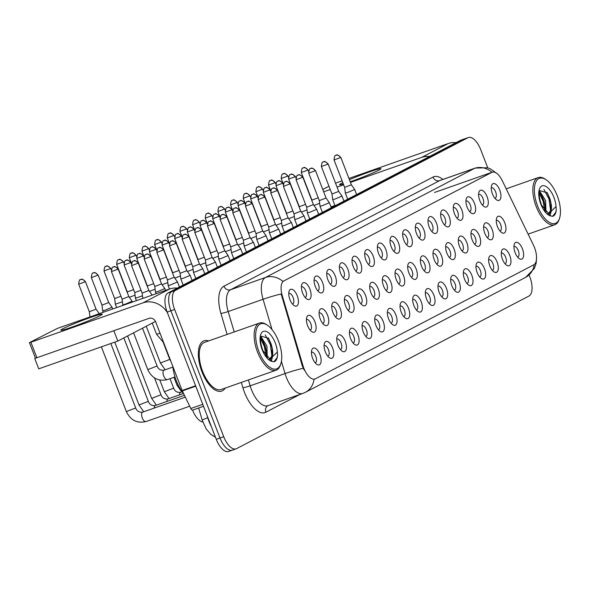 <?xml version="1.0" encoding="UTF-8"?>
<svg xmlns="http://www.w3.org/2000/svg" width="589" height="589" viewBox="0 0 589 589"><rect width="100%" height="100%" fill="white"/><g stroke="black" fill="none" stroke-linecap="round" stroke-linejoin="round"><path stroke-width="0.88" d="M479.792 200.525A8.887 4.086 -109.3 0 1 478.931 192.154A8.887 4.086 -109.3 0 1 487.103 196.711A8.887 4.086 -109.3 0 1 487.972 205.082A8.887 4.086 -109.3 0 1 483.967 206.489A8.887 4.086 -109.3 0 1 479.792 200.525M482.258 204.898A5.551 2.555 70.7 0 0 482.494 204.839A5.551 2.555 70.7 0 0 482.943 198.405A5.551 2.555 70.7 0 0 478.813 194.355A5.551 2.555 70.7 0 0 478.592 194.466M467.136 207.129A8.887 4.086 -109.3 0 1 466.274 198.758A8.887 4.086 -109.3 0 1 474.447 203.315A8.887 4.086 -109.3 0 1 475.316 211.687A8.887 4.086 -109.3 0 1 471.31 213.1A8.887 4.086 -109.3 0 1 467.136 207.129M469.602 211.503A5.551 2.555 70.7 0 0 469.838 211.444A5.551 2.555 70.7 0 0 470.287 205.016A5.551 2.555 70.7 0 0 466.164 200.967A5.551 2.555 70.7 0 0 465.936 201.07M454.48 213.741A8.887 4.086 -109.3 0 1 453.618 205.362A8.887 4.086 -109.3 0 1 461.791 209.92A8.887 4.086 -109.3 0 1 462.659 218.291A8.887 4.086 -109.3 0 1 458.654 219.704A8.887 4.086 -109.3 0 1 454.48 213.741M456.946 218.107A5.551 2.555 70.7 0 0 457.182 218.048A5.551 2.555 70.7 0 0 457.631 211.62A5.551 2.555 70.7 0 0 453.508 207.571A5.551 2.555 70.7 0 0 453.287 207.674M441.824 220.345A8.887 4.086 -109.3 0 1 440.962 211.966A8.887 4.086 -109.3 0 1 449.135 216.531A8.887 4.086 -109.3 0 1 450.003 224.895A8.887 4.086 -109.3 0 1 445.998 226.309A8.887 4.086 -109.3 0 1 441.824 220.345M444.29 224.711A5.551 2.555 70.7 0 0 444.526 224.659A5.551 2.555 70.7 0 0 444.975 218.224A5.551 2.555 70.7 0 0 440.852 214.175A5.551 2.555 70.7 0 0 440.631 214.278M429.167 226.949A8.887 4.086 -109.3 0 1 428.306 218.571A8.887 4.086 -109.3 0 1 436.478 223.135A8.887 4.086 -109.3 0 1 437.347 231.506A8.887 4.086 -109.3 0 1 433.342 232.913A8.887 4.086 -109.3 0 1 429.167 226.949M431.634 231.322A5.551 2.555 70.7 0 0 431.877 231.263A5.551 2.555 70.7 0 0 432.319 224.829A5.551 2.555 70.7 0 0 428.196 220.779A5.551 2.555 70.7 0 0 427.975 220.882M416.511 233.553A8.887 4.086 -109.3 0 1 415.65 225.182A8.887 4.086 -109.3 0 1 423.822 229.739A8.887 4.086 -109.3 0 1 424.691 238.111A8.887 4.086 -109.3 0 1 420.686 239.517A8.887 4.086 -109.3 0 1 416.511 233.553M418.978 237.927A5.551 2.555 70.7 0 0 419.221 237.868A5.551 2.555 70.7 0 0 419.662 231.433A5.551 2.555 70.7 0 0 415.539 227.383A5.551 2.555 70.7 0 0 415.319 227.494M403.855 240.157A8.887 4.086 -109.3 0 1 402.994 231.786A8.887 4.086 -109.3 0 1 411.166 236.344A8.887 4.086 -109.3 0 1 412.035 244.715A8.887 4.086 -109.3 0 1 408.03 246.128A8.887 4.086 -109.3 0 1 403.855 240.157M406.322 244.531A5.551 2.555 70.7 0 0 406.565 244.472A5.551 2.555 70.7 0 0 407.006 238.037A5.551 2.555 70.7 0 0 402.883 233.995A5.551 2.555 70.7 0 0 402.662 234.098M391.199 246.769A8.887 4.086 -109.3 0 1 390.338 238.39A8.887 4.086 -109.3 0 1 398.51 242.948A8.887 4.086 -109.3 0 1 399.379 251.319A8.887 4.086 -109.3 0 1 395.374 252.733A8.887 4.086 -109.3 0 1 391.199 246.769M393.666 251.135A5.551 2.555 70.7 0 0 393.908 251.076A5.551 2.555 70.7 0 0 394.35 244.649A5.551 2.555 70.7 0 0 390.227 240.599A5.551 2.555 70.7 0 0 390.006 240.702M378.543 253.373A8.887 4.086 -109.3 0 1 377.682 244.995A8.887 4.086 -109.3 0 1 385.854 249.559A8.887 4.086 -109.3 0 1 386.723 257.923A8.887 4.086 -109.3 0 1 382.717 259.337A8.887 4.086 -109.3 0 1 378.543 253.373M381.009 257.739A5.551 2.555 70.7 0 0 381.252 257.688A5.551 2.555 70.7 0 0 381.694 251.253A5.551 2.555 70.7 0 0 377.571 247.203A5.551 2.555 70.7 0 0 377.35 247.306M365.887 259.977A8.887 4.086 -109.3 0 1 365.025 251.599A8.887 4.086 -109.3 0 1 373.198 256.163A8.887 4.086 -109.3 0 1 374.067 264.535A8.887 4.086 -109.3 0 1 370.061 265.941A8.887 4.086 -109.3 0 1 365.887 259.977M368.353 264.351A5.551 2.555 70.7 0 0 368.596 264.292A5.551 2.555 70.7 0 0 369.038 257.857A5.551 2.555 70.7 0 0 364.915 253.807A5.551 2.555 70.7 0 0 364.694 253.911M353.238 266.581A8.887 4.086 -109.3 0 1 352.369 258.21A8.887 4.086 -109.3 0 1 360.542 262.768A8.887 4.086 -109.3 0 1 361.41 271.139A8.887 4.086 -109.3 0 1 357.405 272.545A8.887 4.086 -109.3 0 1 353.238 266.581M355.697 270.955A5.551 2.555 70.7 0 0 355.94 270.896A5.551 2.555 70.7 0 0 356.382 264.461A5.551 2.555 70.7 0 0 352.259 260.412A5.551 2.555 70.7 0 0 352.038 260.522M340.582 273.186A8.887 4.086 -109.3 0 1 339.713 264.814A8.887 4.086 -109.3 0 1 347.885 269.372A8.887 4.086 -109.3 0 1 348.754 277.743A8.887 4.086 -109.3 0 1 344.749 279.157A8.887 4.086 -109.3 0 1 340.582 273.186M343.048 277.559A5.551 2.555 70.7 0 0 343.284 277.5A5.551 2.555 70.7 0 0 343.726 271.065A5.551 2.555 70.7 0 0 339.603 267.023A5.551 2.555 70.7 0 0 339.382 267.126M327.926 279.797A8.887 4.086 -109.3 0 1 327.057 271.419A8.887 4.086 -109.3 0 1 335.237 275.976A8.887 4.086 -109.3 0 1 336.098 284.347A8.887 4.086 -109.3 0 1 332.093 285.761A8.887 4.086 -109.3 0 1 327.926 279.797M330.392 284.163A5.551 2.555 70.7 0 0 330.628 284.104A5.551 2.555 70.7 0 0 331.07 277.677A5.551 2.555 70.7 0 0 326.947 273.627A5.551 2.555 70.7 0 0 326.726 273.73M315.27 286.401A8.887 4.086 -109.3 0 1 314.401 278.023A8.887 4.086 -109.3 0 1 322.581 282.587A8.887 4.086 -109.3 0 1 323.442 290.951A8.887 4.086 -109.3 0 1 319.437 292.365A8.887 4.086 -109.3 0 1 315.27 286.401M317.736 290.767A5.551 2.555 70.7 0 0 317.972 290.716A5.551 2.555 70.7 0 0 318.413 284.281A5.551 2.555 70.7 0 0 314.29 280.231A5.551 2.555 70.7 0 0 314.07 280.335M302.613 293.005A8.887 4.086 -109.3 0 1 301.745 284.627A8.887 4.086 -109.3 0 1 309.924 289.192A8.887 4.086 -109.3 0 1 310.786 297.563A8.887 4.086 -109.3 0 1 306.781 298.969A8.887 4.086 -109.3 0 1 302.613 293.005M305.08 297.379A5.551 2.555 70.7 0 0 305.316 297.32A5.551 2.555 70.7 0 0 305.757 290.885A5.551 2.555 70.7 0 0 301.634 286.836A5.551 2.555 70.7 0 0 301.413 286.939M289.957 299.61A8.887 4.086 -109.3 0 1 289.096 291.238A8.887 4.086 -109.3 0 1 297.268 295.796A8.887 4.086 -109.3 0 1 298.13 304.167A8.887 4.086 -109.3 0 1 294.132 305.573A8.887 4.086 -109.3 0 1 289.957 299.61M292.424 303.983A5.551 2.555 70.7 0 0 292.659 303.924A5.551 2.555 70.7 0 0 293.101 297.489A5.551 2.555 70.7 0 0 288.978 293.44A5.551 2.555 70.7 0 0 288.757 293.55M492.448 193.921A8.887 4.086 -109.3 0 1 491.587 185.542A8.887 4.086 -109.3 0 1 499.759 190.107A8.887 4.086 -109.3 0 1 500.628 198.478A8.887 4.086 -109.3 0 1 496.623 199.885A8.887 4.086 -109.3 0 1 492.448 193.921M494.915 198.294A5.551 2.555 70.7 0 0 495.15 198.235A5.551 2.555 70.7 0 0 495.599 191.8A5.551 2.555 70.7 0 0 491.469 187.751A5.551 2.555 70.7 0 0 491.248 187.854M484.806 233.215A8.887 4.086 -109.3 0 1 483.937 224.836A8.887 4.086 -109.3 0 1 492.109 229.393A8.887 4.086 -109.3 0 1 492.978 237.765A8.887 4.086 -109.3 0 1 488.973 239.178A8.887 4.086 -109.3 0 1 484.806 233.215M487.272 237.581A5.551 2.555 70.7 0 0 487.508 237.522A5.551 2.555 70.7 0 0 487.95 231.094A5.551 2.555 70.7 0 0 483.827 227.045A5.551 2.555 70.7 0 0 483.606 227.148M472.15 239.819A8.887 4.086 -109.3 0 1 471.281 231.44A8.887 4.086 -109.3 0 1 479.461 236.005A8.887 4.086 -109.3 0 1 480.322 244.369A8.887 4.086 -109.3 0 1 476.317 245.782A8.887 4.086 -109.3 0 1 472.15 239.819M474.616 244.185A5.551 2.555 70.7 0 0 474.852 244.133A5.551 2.555 70.7 0 0 475.294 237.698A5.551 2.555 70.7 0 0 471.171 233.649A5.551 2.555 70.7 0 0 470.95 233.752M459.494 246.423A8.887 4.086 -109.3 0 1 458.625 238.044A8.887 4.086 -109.3 0 1 466.805 242.609A8.887 4.086 -109.3 0 1 467.666 250.98A8.887 4.086 -109.3 0 1 463.661 252.386A8.887 4.086 -109.3 0 1 459.494 246.423M461.96 250.796A5.551 2.555 70.7 0 0 462.196 250.737A5.551 2.555 70.7 0 0 462.637 244.302A5.551 2.555 70.7 0 0 458.514 240.253A5.551 2.555 70.7 0 0 458.294 240.356M446.837 253.027A8.887 4.086 -109.3 0 1 445.969 244.656A8.887 4.086 -109.3 0 1 454.148 249.213A8.887 4.086 -109.3 0 1 455.01 257.584A8.887 4.086 -109.3 0 1 451.005 258.991A8.887 4.086 -109.3 0 1 446.837 253.027M449.304 257.4A5.551 2.555 70.7 0 0 449.54 257.341A5.551 2.555 70.7 0 0 449.981 250.907A5.551 2.555 70.7 0 0 445.858 246.857A5.551 2.555 70.7 0 0 445.637 246.968M434.181 259.631A8.887 4.086 -109.3 0 1 433.32 251.26A8.887 4.086 -109.3 0 1 441.492 255.817A8.887 4.086 -109.3 0 1 442.354 264.189A8.887 4.086 -109.3 0 1 438.356 265.602A8.887 4.086 -109.3 0 1 434.181 259.631M436.648 264.005A5.551 2.555 70.7 0 0 436.883 263.946A5.551 2.555 70.7 0 0 437.325 257.511A5.551 2.555 70.7 0 0 433.202 253.469A5.551 2.555 70.7 0 0 432.981 253.572M421.525 266.243A8.887 4.086 -109.3 0 1 420.664 257.864A8.887 4.086 -109.3 0 1 428.836 262.422A8.887 4.086 -109.3 0 1 429.698 270.793A8.887 4.086 -109.3 0 1 425.7 272.206A8.887 4.086 -109.3 0 1 421.525 266.243M423.992 270.609A5.551 2.555 70.7 0 0 424.227 270.55A5.551 2.555 70.7 0 0 424.669 264.122A5.551 2.555 70.7 0 0 420.546 260.073A5.551 2.555 70.7 0 0 420.325 260.176M408.869 272.847A8.887 4.086 -109.3 0 1 408.008 264.468A8.887 4.086 -109.3 0 1 416.18 269.033A8.887 4.086 -109.3 0 1 417.041 277.397A8.887 4.086 -109.3 0 1 413.044 278.811A8.887 4.086 -109.3 0 1 408.869 272.847M411.336 277.213A5.551 2.555 70.7 0 0 411.571 277.161A5.551 2.555 70.7 0 0 412.013 270.726A5.551 2.555 70.7 0 0 407.89 266.677A5.551 2.555 70.7 0 0 407.669 266.78M396.213 279.451A8.887 4.086 -109.3 0 1 395.352 271.073A8.887 4.086 -109.3 0 1 403.524 275.637A8.887 4.086 -109.3 0 1 404.385 284.008A8.887 4.086 -109.3 0 1 400.387 285.415A8.887 4.086 -109.3 0 1 396.213 279.451M398.679 283.824A5.551 2.555 70.7 0 0 398.915 283.765A5.551 2.555 70.7 0 0 399.357 277.331A5.551 2.555 70.7 0 0 395.234 273.281A5.551 2.555 70.7 0 0 395.013 273.384M383.557 286.055A8.887 4.086 -109.3 0 1 382.695 277.684A8.887 4.086 -109.3 0 1 390.868 282.241A8.887 4.086 -109.3 0 1 391.729 290.613A8.887 4.086 -109.3 0 1 387.731 292.019A8.887 4.086 -109.3 0 1 383.557 286.055M386.023 290.429A5.551 2.555 70.7 0 0 386.259 290.37A5.551 2.555 70.7 0 0 386.701 283.935A5.551 2.555 70.7 0 0 382.578 279.885A5.551 2.555 70.7 0 0 382.357 279.996M370.901 292.659A8.887 4.086 -109.3 0 1 370.039 284.288A8.887 4.086 -109.3 0 1 378.212 288.846A8.887 4.086 -109.3 0 1 379.073 297.217A8.887 4.086 -109.3 0 1 375.075 298.63A8.887 4.086 -109.3 0 1 370.901 292.659M373.367 297.033A5.551 2.555 70.7 0 0 373.603 296.974A5.551 2.555 70.7 0 0 374.052 290.539A5.551 2.555 70.7 0 0 369.921 286.497A5.551 2.555 70.7 0 0 369.701 286.6M358.245 299.271A8.887 4.086 -109.3 0 1 357.383 290.892A8.887 4.086 -109.3 0 1 365.555 295.45A8.887 4.086 -109.3 0 1 366.417 303.821A8.887 4.086 -109.3 0 1 362.419 305.235A8.887 4.086 -109.3 0 1 358.245 299.271M360.711 303.637A5.551 2.555 70.7 0 0 360.947 303.578A5.551 2.555 70.7 0 0 361.396 297.151A5.551 2.555 70.7 0 0 357.265 293.101A5.551 2.555 70.7 0 0 357.044 293.204M345.588 305.875A8.887 4.086 -109.3 0 1 344.727 297.497A8.887 4.086 -109.3 0 1 352.899 302.061A8.887 4.086 -109.3 0 1 353.761 310.425A8.887 4.086 -109.3 0 1 349.763 311.839A8.887 4.086 -109.3 0 1 345.588 305.875M348.055 310.241A5.551 2.555 70.7 0 0 348.29 310.189A5.551 2.555 70.7 0 0 348.74 303.755A5.551 2.555 70.7 0 0 344.609 299.705A5.551 2.555 70.7 0 0 344.388 299.808M332.932 312.479A8.887 4.086 -109.3 0 1 332.071 304.101A8.887 4.086 -109.3 0 1 340.243 308.665A8.887 4.086 -109.3 0 1 341.105 317.037A8.887 4.086 -109.3 0 1 337.107 318.443A8.887 4.086 -109.3 0 1 332.932 312.479M335.399 316.853A5.551 2.555 70.7 0 0 335.634 316.794A5.551 2.555 70.7 0 0 336.083 310.359A5.551 2.555 70.7 0 0 331.953 306.309A5.551 2.555 70.7 0 0 331.732 306.413M320.276 319.083A8.887 4.086 -109.3 0 1 319.415 310.712A8.887 4.086 -109.3 0 1 327.587 315.27A8.887 4.086 -109.3 0 1 328.456 323.641A8.887 4.086 -109.3 0 1 324.451 325.047A8.887 4.086 -109.3 0 1 320.276 319.083M322.743 323.457A5.551 2.555 70.7 0 0 322.978 323.398A5.551 2.555 70.7 0 0 323.427 316.963A5.551 2.555 70.7 0 0 319.297 312.914A5.551 2.555 70.7 0 0 319.076 313.024M307.62 325.688A8.887 4.086 -109.3 0 1 306.759 317.316A8.887 4.086 -109.3 0 1 314.931 321.874A8.887 4.086 -109.3 0 1 315.8 330.245A8.887 4.086 -109.3 0 1 311.795 331.659A8.887 4.086 -109.3 0 1 307.62 325.688M310.086 330.061A5.551 2.555 70.7 0 0 310.322 330.002A5.551 2.555 70.7 0 0 310.771 323.567A5.551 2.555 70.7 0 0 306.641 319.525A5.551 2.555 70.7 0 0 306.42 319.628M497.462 226.603A8.887 4.086 -109.3 0 1 496.593 218.232A8.887 4.086 -109.3 0 1 504.766 222.789A8.887 4.086 -109.3 0 1 505.634 231.16A8.887 4.086 -109.3 0 1 501.629 232.574A8.887 4.086 -109.3 0 1 497.462 226.603M499.921 230.976A5.551 2.555 70.7 0 0 500.164 230.917A5.551 2.555 70.7 0 0 500.606 224.49A5.551 2.555 70.7 0 0 496.483 220.441A5.551 2.555 70.7 0 0 496.262 220.544M502.469 259.293A8.887 4.086 -109.3 0 1 501.607 250.914A8.887 4.086 -109.3 0 1 509.779 255.479A8.887 4.086 -109.3 0 1 510.641 263.843A8.887 4.086 -109.3 0 1 506.643 265.256A8.887 4.086 -109.3 0 1 502.469 259.293M504.935 263.658A5.551 2.555 70.7 0 0 505.171 263.607A5.551 2.555 70.7 0 0 505.62 257.172A5.551 2.555 70.7 0 0 501.489 253.123A5.551 2.555 70.7 0 0 501.268 253.226M489.812 265.897A8.887 4.086 -109.3 0 1 488.951 257.518A8.887 4.086 -109.3 0 1 497.123 262.083A8.887 4.086 -109.3 0 1 497.985 270.454A8.887 4.086 -109.3 0 1 493.987 271.86A8.887 4.086 -109.3 0 1 489.812 265.897M492.279 270.27A5.551 2.555 70.7 0 0 492.514 270.211A5.551 2.555 70.7 0 0 492.964 263.776A5.551 2.555 70.7 0 0 488.833 259.727A5.551 2.555 70.7 0 0 488.612 259.83M477.156 272.501A8.887 4.086 -109.3 0 1 476.295 264.13A8.887 4.086 -109.3 0 1 484.467 268.687A8.887 4.086 -109.3 0 1 485.329 277.058A8.887 4.086 -109.3 0 1 481.331 278.464A8.887 4.086 -109.3 0 1 477.156 272.501M479.623 276.874A5.551 2.555 70.7 0 0 479.858 276.815A5.551 2.555 70.7 0 0 480.307 270.38A5.551 2.555 70.7 0 0 476.177 266.331A5.551 2.555 70.7 0 0 475.956 266.442M464.5 279.105A8.887 4.086 -109.3 0 1 463.639 270.734A8.887 4.086 -109.3 0 1 471.811 275.291A8.887 4.086 -109.3 0 1 472.68 283.662A8.887 4.086 -109.3 0 1 468.675 285.076A8.887 4.086 -109.3 0 1 464.5 279.105M466.967 283.478A5.551 2.555 70.7 0 0 467.202 283.419A5.551 2.555 70.7 0 0 467.651 276.985A5.551 2.555 70.7 0 0 463.521 272.943A5.551 2.555 70.7 0 0 463.3 273.046M451.844 285.717A8.887 4.086 -109.3 0 1 450.983 277.338A8.887 4.086 -109.3 0 1 459.155 281.895A8.887 4.086 -109.3 0 1 460.024 290.267A8.887 4.086 -109.3 0 1 456.019 291.68A8.887 4.086 -109.3 0 1 451.844 285.717M454.31 290.082A5.551 2.555 70.7 0 0 454.546 290.024A5.551 2.555 70.7 0 0 454.995 283.596A5.551 2.555 70.7 0 0 450.865 279.547A5.551 2.555 70.7 0 0 450.644 279.65M439.188 292.321A8.887 4.086 -109.3 0 1 438.326 283.942A8.887 4.086 -109.3 0 1 446.499 288.507A8.887 4.086 -109.3 0 1 447.368 296.871A8.887 4.086 -109.3 0 1 443.362 298.284A8.887 4.086 -109.3 0 1 439.188 292.321M441.654 296.687A5.551 2.555 70.7 0 0 441.89 296.635A5.551 2.555 70.7 0 0 442.339 290.2A5.551 2.555 70.7 0 0 438.216 286.151A5.551 2.555 70.7 0 0 437.988 286.254M426.532 298.925A8.887 4.086 -109.3 0 1 425.67 290.546A8.887 4.086 -109.3 0 1 433.843 295.111A8.887 4.086 -109.3 0 1 434.711 303.482A8.887 4.086 -109.3 0 1 430.706 304.888A8.887 4.086 -109.3 0 1 426.532 298.925M428.998 303.298A5.551 2.555 70.7 0 0 429.234 303.239A5.551 2.555 70.7 0 0 429.683 296.804A5.551 2.555 70.7 0 0 425.56 292.755A5.551 2.555 70.7 0 0 425.339 292.858M413.876 305.529A8.887 4.086 -109.3 0 1 413.014 297.158A8.887 4.086 -109.3 0 1 421.187 301.715A8.887 4.086 -109.3 0 1 422.055 310.086A8.887 4.086 -109.3 0 1 418.05 311.493A8.887 4.086 -109.3 0 1 413.876 305.529M416.342 309.902A5.551 2.555 70.7 0 0 416.578 309.843A5.551 2.555 70.7 0 0 417.027 303.409A5.551 2.555 70.7 0 0 412.904 299.359A5.551 2.555 70.7 0 0 412.683 299.47M401.219 312.133A8.887 4.086 -109.3 0 1 400.358 303.762A8.887 4.086 -109.3 0 1 408.53 308.319A8.887 4.086 -109.3 0 1 409.399 316.691A8.887 4.086 -109.3 0 1 405.394 318.104A8.887 4.086 -109.3 0 1 401.219 312.133M403.686 316.507A5.551 2.555 70.7 0 0 403.929 316.448A5.551 2.555 70.7 0 0 404.371 310.013A5.551 2.555 70.7 0 0 400.248 305.971A5.551 2.555 70.7 0 0 400.027 306.074M388.563 318.745A8.887 4.086 -109.3 0 1 387.702 310.366A8.887 4.086 -109.3 0 1 395.874 314.924A8.887 4.086 -109.3 0 1 396.743 323.295A8.887 4.086 -109.3 0 1 392.738 324.708A8.887 4.086 -109.3 0 1 388.563 318.745M391.03 323.111A5.551 2.555 70.7 0 0 391.273 323.052A5.551 2.555 70.7 0 0 391.714 316.624A5.551 2.555 70.7 0 0 387.591 312.575A5.551 2.555 70.7 0 0 387.371 312.678M375.907 325.349A8.887 4.086 -109.3 0 1 375.046 316.97A8.887 4.086 -109.3 0 1 383.218 321.535A8.887 4.086 -109.3 0 1 384.087 329.899A8.887 4.086 -109.3 0 1 380.082 331.312A8.887 4.086 -109.3 0 1 375.907 325.349M378.374 329.715A5.551 2.555 70.7 0 0 378.617 329.663A5.551 2.555 70.7 0 0 379.058 323.228A5.551 2.555 70.7 0 0 374.935 319.179A5.551 2.555 70.7 0 0 374.714 319.282M363.251 331.953A8.887 4.086 -109.3 0 1 362.39 323.575A8.887 4.086 -109.3 0 1 370.562 328.139A8.887 4.086 -109.3 0 1 371.431 336.51A8.887 4.086 -109.3 0 1 367.426 337.917A8.887 4.086 -109.3 0 1 363.251 331.953M365.717 336.326A5.551 2.555 70.7 0 0 365.96 336.267A5.551 2.555 70.7 0 0 366.402 329.833A5.551 2.555 70.7 0 0 362.279 325.783A5.551 2.555 70.7 0 0 362.058 325.886M350.595 338.557A8.887 4.086 -109.3 0 1 349.733 330.186A8.887 4.086 -109.3 0 1 357.906 334.743A8.887 4.086 -109.3 0 1 358.775 343.115A8.887 4.086 -109.3 0 1 354.769 344.521A8.887 4.086 -109.3 0 1 350.595 338.557M353.061 342.931A5.551 2.555 70.7 0 0 353.304 342.872A5.551 2.555 70.7 0 0 353.746 336.437A5.551 2.555 70.7 0 0 349.623 332.387A5.551 2.555 70.7 0 0 349.402 332.498M337.939 345.161A8.887 4.086 -109.3 0 1 337.077 336.79A8.887 4.086 -109.3 0 1 345.25 341.348A8.887 4.086 -109.3 0 1 346.118 349.719A8.887 4.086 -109.3 0 1 342.113 351.132A8.887 4.086 -109.3 0 1 337.939 345.161M340.405 349.535A5.551 2.555 70.7 0 0 340.648 349.476A5.551 2.555 70.7 0 0 341.09 343.041A5.551 2.555 70.7 0 0 336.967 338.999A5.551 2.555 70.7 0 0 336.746 339.102M325.29 351.773A8.887 4.086 -109.3 0 1 324.421 343.394A8.887 4.086 -109.3 0 1 332.594 347.952A8.887 4.086 -109.3 0 1 333.462 356.323A8.887 4.086 -109.3 0 1 329.457 357.737A8.887 4.086 -109.3 0 1 325.29 351.773M327.749 356.139A5.551 2.555 70.7 0 0 327.992 356.08A5.551 2.555 70.7 0 0 328.434 349.652A5.551 2.555 70.7 0 0 324.311 345.603A5.551 2.555 70.7 0 0 324.09 345.706M312.634 358.377A8.887 4.086 -109.3 0 1 311.765 349.999A8.887 4.086 -109.3 0 1 319.937 354.563A8.887 4.086 -109.3 0 1 320.806 362.927A8.887 4.086 -109.3 0 1 316.801 364.341A8.887 4.086 -109.3 0 1 312.634 358.377M315.1 362.743A5.551 2.555 70.7 0 0 315.336 362.691A5.551 2.555 70.7 0 0 315.778 356.257A5.551 2.555 70.7 0 0 311.655 352.207A5.551 2.555 70.7 0 0 311.434 352.31M515.125 252.688A8.887 4.086 -109.3 0 1 514.263 244.31A8.887 4.086 -109.3 0 1 522.436 248.867A8.887 4.086 -109.3 0 1 523.297 257.238A8.887 4.086 -109.3 0 1 519.299 258.652A8.887 4.086 -109.3 0 1 515.125 252.688M517.591 257.054A5.551 2.555 70.7 0 0 517.827 256.995A5.551 2.555 70.7 0 0 518.276 250.568A5.551 2.555 70.7 0 0 514.145 246.519A5.551 2.555 70.7 0 0 513.925 246.622M533.501 245.274A14.997 6.899 -109.3 0 1 534.532 247.652A14.997 6.899 -109.3 0 1 533.752 264.836L315.365 378.823A14.997 6.899 -109.3 0 1 314.938 379.007A14.997 6.899 -109.3 0 1 302.96 365.607L282.249 295.619A14.997 6.899 -109.3 0 1 283.869 280.909L491.793 172.386A14.997 6.899 -109.3 0 1 492.213 172.209A14.997 6.899 -109.3 0 1 502.321 180.757L533.501 245.274M202.844 422.07A16.661 7.672 -109.3 0 1 192.566 410.113M208.616 340.928A26.66 12.266 70.7 0 0 204.037 340.773A26.66 12.266 70.7 0 0 201.909 371.652A26.66 12.266 70.7 0 0 221.707 391.081A26.66 12.266 70.7 0 0 225.182 388.092A26.66 12.266 70.7 0 1 221.707 391.081A26.66 12.266 70.7 0 1 201.909 371.652A26.66 12.266 70.7 0 1 204.037 340.773A26.66 12.266 70.7 0 1 208.616 340.928M487.736 167.828L480.727 149.68A16.661 7.672 70.7 0 0 468.358 137.531L464.633 138.842A16.661 7.672 70.7 0 0 464.169 139.041L171.76 291.665A16.661 7.672 70.7 0 0 170.891 310.764L219.999 438.017A16.661 7.672 70.7 0 0 232.368 450.158A16.661 7.672 70.7 0 0 232.839 449.959M304.299 370.245L302.29 365.843L281.152 293.977A19.437 1.863 163.5 0 0 263.062 299.286A22.22 10.227 -109.3 0 1 265.462 277.493A19.437 17.221 -117.6 0 1 282.882 281.432L491.984 172.29M314.901 378.985L314.011 379.279A19.437 17.221 62.4 0 1 305.426 392.289L525.646 277.345A19.437 17.221 -117.6 0 0 534.208 264.549M468.358 137.531A16.661 7.672 70.7 0 0 467.887 137.738L175.478 290.355A16.661 7.672 70.7 0 0 174.616 309.453L223.717 436.707A16.661 7.672 70.7 0 0 236.093 448.855A16.661 7.672 70.7 0 0 236.557 448.649L528.966 296.031A16.661 7.672 70.7 0 0 529.835 276.933L529.113 275.056M460.915 140.145A16.661 7.672 70.7 0 0 460.443 140.351L168.034 292.969A16.661 7.672 70.7 0 0 167.173 312.067L216.273 439.32A16.661 7.672 70.7 0 0 228.65 451.469L232.368 450.158A16.661 7.672 70.7 0 1 219.999 438.017L170.891 310.764A16.661 7.672 70.7 0 1 171.76 291.665L464.169 139.041A16.661 7.672 70.7 0 1 464.633 138.842L460.915 140.145M313.996 205.451L319.665 203.323M307.679 170.155L308.025 169.919C305.374 167.6 303.983 166.864 303.85 167.696L302.982 168.02A3.608 3.195 -117.6 0 1 303.357 167.858A3.608 3.195 62.4 0 1 307.679 170.155L301.288 172.518L311.927 200.091L318.229 197.771M347.952 192.345L354.666 189.474L351.375 184.799L344.639 187.405L345.338 193.074L347.952 192.345M301.34 212.055L307.009 209.927M295.023 176.759L295.369 176.523C292.718 174.211 291.327 173.468 291.194 174.3L290.325 174.624A3.608 3.195 -117.6 0 1 290.701 174.462A3.608 3.195 62.4 0 1 295.023 176.759L288.632 179.122L299.271 206.695L305.573 204.376M288.684 218.659L294.353 216.531M282.367 183.363L282.713 183.127C280.062 180.816 278.671 180.072 278.538 180.911L277.669 181.228A3.608 3.195 -117.6 0 1 278.045 181.066A3.608 3.195 62.4 0 1 282.367 183.363L275.976 185.726L286.615 213.299L292.924 210.98M276.027 225.27L281.697 223.135M269.71 189.975L270.056 189.732C267.406 187.42 266.014 186.684 265.882 187.516L265.021 187.832A3.608 3.195 -117.6 0 1 265.389 187.67A3.608 3.195 62.4 0 1 269.71 189.975L263.32 192.331L273.959 219.903L280.268 217.584M335.296 198.957L342.01 196.078L338.719 191.403L331.982 194.009L332.682 199.678L335.296 198.957M322.639 205.561L329.354 202.69L326.063 198.007L319.326 200.613L320.026 206.283L322.639 205.561M309.983 212.165L316.698 209.294L313.407 204.619L306.67 207.218L307.37 212.887L309.983 212.165M297.327 218.769L304.049 215.898L300.751 211.223L294.014 213.822L294.714 219.491L297.327 218.769M284.671 225.373L291.393 222.502L288.095 217.827L281.365 220.433L282.065 226.102L284.671 225.373M272.015 231.985L278.737 229.106L275.438 224.431L268.709 227.037L269.409 232.707L272.015 231.985M259.359 238.589L266.081 235.718L262.79 231.043L256.053 233.642L256.752 239.311L259.359 238.589M256.046 233.634L245.451 206.172L252.188 203.573C249.537 201.261 248.146 200.518 248.013 201.357L247.152 201.674A3.608 3.195 -117.6 0 1 247.52 201.512A3.608 3.195 62.4 0 1 251.842 203.809M246.703 245.193L253.425 242.322L250.134 237.647L243.397 240.246L244.096 245.922L246.703 245.193M234.047 251.797L240.768 248.926L237.477 244.251L230.741 246.85L231.44 252.526L234.047 251.797M221.39 258.402L228.112 255.53L224.821 250.855L218.085 253.461L218.784 259.131L221.39 258.402M208.734 265.013L215.456 262.134L212.165 257.459L205.428 260.066L206.128 265.735L208.734 265.013M205.428 260.058L194.826 232.596L201.563 229.997C198.913 227.685 197.521 226.942 197.389 227.774L196.527 228.098A3.608 3.195 -117.6 0 1 196.895 227.936A3.608 3.195 62.4 0 1 201.217 230.233M196.078 271.617L202.8 268.746L199.509 264.063L192.772 266.67L193.472 272.339L196.078 271.617M183.422 278.222L190.144 275.35L186.853 270.675L180.116 273.274L180.816 278.95L183.422 278.222M170.766 284.826L177.488 281.954L174.197 277.279L167.46 279.878L168.16 285.555L170.766 284.826M158.11 291.43L164.832 288.558L161.541 283.883L154.804 286.482L155.503 292.159L158.11 291.43M137.944 263.261L138.282 263.025C135.632 260.713 134.24 259.97 134.108 260.802L133.247 261.126A3.608 3.195 -117.6 0 1 133.622 260.964A3.608 3.195 62.4 0 1 137.944 263.261L131.546 265.624L142.148 293.094L148.884 290.487L152.146 295.118M343.335 184.018A22.22 1.311 158.9 0 1 339.691 184.784A22.22 1.311 158.9 0 1 341.649 183.238A22.22 1.311 158.9 0 1 342.805 182.656M349.402 179.682A22.22 1.311 158.9 0 1 371.092 171.347A22.22 1.311 158.9 0 1 380.928 168.874A22.22 1.311 158.9 0 1 378.867 170.169A22.22 1.311 158.9 0 1 350.212 181.787M456.07 142.634A22.22 19.68 -117.6 0 0 448.229 143.547L348.916 178.423M429.572 156.46A22.22 19.68 -117.6 0 0 421.731 157.381L350.455 182.406M342.099 180.816L335.524 183.127M322.772 189.481L328.986 186.242M343.637 184.799L337.063 187.111M330.245 189.503L323.67 191.815M330.974 206.872L334.927 205.48M62.942 328.706A22.22 1.311 158.9 0 1 87.047 318.708A22.22 1.311 158.9 0 1 102.221 314.335A22.22 1.311 158.9 0 1 100.167 315.63A22.22 1.311 158.9 0 1 78.138 324.863A22.22 1.311 158.9 0 1 60.984 330.252A22.22 1.311 158.9 0 1 62.942 328.706M177.37 288.102A22.22 19.68 -117.6 0 0 169.529 289.015L57.398 328.39L29.45 342.621L30.9 342.224L36.886 357.737L149.017 318.362A5.551 4.918 62.4 0 1 155.665 321.903L182.126 390.478L195.6 385.743M167.335 312.487A22.22 19.68 -117.6 0 0 143.031 302.849L30.9 342.224M36.886 357.737L35.436 358.141L29.45 342.621M203.522 406.277L192.765 410.054A2.776 1.281 -109.3 0 1 192.691 410.091A2.776 1.281 -109.3 0 1 190.814 408.501L182.318 390.919A2.776 1.281 -109.3 0 1 182.126 390.478M546.018 179.697L545.024 179.041A24.996 11.5 70.7 0 0 538.199 177.598A24.996 11.5 70.7 0 0 536.196 206.548A24.996 11.5 70.7 0 0 554.757 224.762A24.996 11.5 70.7 0 0 559.182 219.373L559.55 218.239A23.884 10.992 70.7 0 0 557.231 195.725A23.884 10.992 70.7 0 0 546.018 179.697A23.884 10.992 70.7 0 0 535.261 183.488A23.884 10.992 70.7 0 0 537.588 205.981A23.884 10.992 70.7 0 0 559.55 218.239M552.776 216.325C554.735 215.596 555.898 213.505 556.266 210.03L556.031 206.525L548.771 213.682A12.553 5.78 70.7 0 0 550.899 202.778L550.06 199.038L547.284 192.868L539.958 190.667C538.736 193.361 539.149 197.823 541.188 204.044L541.799 205.502L550.789 215.979L552.835 216.303M547.476 213.814A12.553 5.78 70.7 0 0 548.779 213.682L547.446 213.807M539.73 191.241L545.628 200.599L546.01 212.312M539.414 192.581L541.401 194.988L544.148 201.114L545.112 205.87L544.987 211.031M550.899 202.778L550.398 210.862L548.219 213.792M546.864 192.25L549.78 198.868L551.09 204.56M551.054 212.121L549.927 215.589M540.974 194.363L543.875 200.945L545.178 206.636M556.266 210.03L555.699 212.364L552.644 216.325M543.949 189.437L549.044 199.126L550.56 210.369M539.34 193.199L543.139 201.202L544.715 210.656M172.791 366.284A27.771 12.781 70.7 0 0 176.325 380.708A27.771 12.781 70.7 0 0 183.915 394.218M267.31 325.165L266.316 324.502A24.996 11.5 70.7 0 0 259.491 323.067L204.589 342.342A24.996 11.5 70.7 0 0 202.594 371.291A24.996 11.5 70.7 0 0 221.155 389.506L276.057 370.231A24.996 11.5 70.7 0 0 280.482 364.841L280.85 363.7A23.884 10.992 70.7 0 0 278.531 341.193A23.884 10.992 70.7 0 0 267.31 325.165A23.884 10.992 70.7 0 0 256.554 328.957A23.884 10.992 70.7 0 0 258.88 351.449A23.884 10.992 70.7 0 0 280.85 363.7M259.491 323.067A24.996 11.5 70.7 0 0 257.496 352.016A24.996 11.5 70.7 0 0 276.057 370.231M274.076 361.786C276.035 361.064 277.198 358.966 277.566 355.498L277.331 351.986L270.071 359.15A12.553 5.78 70.7 0 0 272.192 348.246L271.352 344.506L268.577 338.336L261.251 336.135C260.029 338.83 260.441 343.291 262.488 349.513L263.092 350.97L272.089 361.44L274.128 361.771M268.775 359.275A12.553 5.78 70.7 0 0 270.071 359.15L268.746 359.275M261.023 336.702L266.927 346.067L267.303 357.773M260.713 338.049L262.701 340.457L265.448 346.582L266.412 351.338L266.287 356.5M272.192 348.246L271.698 356.33L269.519 359.253M268.164 337.718L271.08 344.337L272.383 350.028M272.346 357.589L271.22 361.05M262.274 339.831L265.168 346.413L266.478 352.104M277.566 355.498L276.992 357.832L273.944 361.793M265.249 334.905L270.344 344.594L271.86 355.837M260.632 338.668L264.432 346.671L266.014 356.124M155.459 321.425L117.837 341.06L38.741 368.839L34.744 358.487L35.436 358.134M117.837 341.06L113.839 330.716L34.744 358.487M263.371 231.875L269.04 229.739M257.054 196.579L257.4 196.336C254.75 194.024 253.358 193.288 253.226 194.12L252.364 194.436A3.608 3.195 -117.6 0 1 252.733 194.274A3.608 3.195 62.4 0 1 257.054 196.579L250.664 198.942L261.302 226.507L267.612 224.195M250.715 238.479L256.384 236.351M248.772 234.12L248.646 233.111L254.956 230.8M238.059 245.083L243.728 242.955M231.742 209.787L232.088 209.551C229.438 207.24 228.046 206.496 227.914 207.328L227.052 207.652A3.608 3.195 -117.6 0 1 227.42 207.49A3.608 3.195 62.4 0 1 231.742 209.787L225.351 212.15L235.99 239.723L242.3 237.404M225.403 251.687L231.072 249.559M219.086 216.391L219.432 216.156C216.781 213.844 215.39 213.1 215.257 213.94L214.396 214.256A3.608 3.195 -117.6 0 1 214.764 214.094A3.608 3.195 62.4 0 1 219.086 216.391L212.695 218.755L223.334 246.327L229.644 244.008M212.747 258.299L218.416 256.163M206.43 223.003L206.776 222.76C204.125 220.448 202.734 219.712 202.601 220.544L201.74 220.86A3.608 3.195 -117.6 0 1 202.108 220.698A3.608 3.195 62.4 0 1 206.43 223.003L200.039 225.359L210.678 252.931L216.988 250.612M200.091 264.903L205.76 262.768M193.774 229.607L194.12 229.364C191.469 227.052 190.078 226.316 189.945 227.148L189.084 227.464A3.608 3.195 -117.6 0 1 189.452 227.302A3.608 3.195 62.4 0 1 193.774 229.607L187.383 231.97L198.022 259.535L204.331 257.224M187.435 271.507L193.104 269.379M181.117 236.211L181.464 235.975C178.813 233.656 177.422 232.92 177.289 233.752L176.428 234.069A3.608 3.195 -117.6 0 1 176.796 233.914A3.608 3.195 62.4 0 1 181.117 236.211L174.727 238.574L185.366 266.147L191.675 263.828M174.778 278.111L180.448 275.983M168.461 242.815L168.807 242.58C166.157 240.268 164.765 239.524 164.633 240.356L163.771 240.68A3.608 3.195 -117.6 0 1 164.14 240.518A3.608 3.195 62.4 0 1 168.461 242.815L162.071 245.179L172.71 272.751L179.019 270.432M129.344 297.312L135.065 295.163M123.057 262.002L123.395 261.766C120.745 259.454 119.353 258.711 119.221 259.55L118.36 259.867A3.608 3.195 -117.6 0 1 118.735 259.705A3.608 3.195 62.4 0 1 123.057 262.002L116.659 264.365L127.298 291.938L133.607 289.619M116.644 307.583L115.348 304.218L122.409 301.767M110.401 268.613L110.739 268.37C108.089 266.059 106.697 265.322 106.565 266.154L105.703 266.471A3.608 3.195 -117.6 0 1 106.079 266.309A3.608 3.195 62.4 0 1 110.401 268.613L104.003 270.969L114.641 298.542L120.951 296.223M105.298 310.094L112.02 307.222L108.722 302.547L101.985 305.146L102.685 310.815L105.298 310.094M85.088 281.822L85.427 281.586C82.777 279.267 81.385 278.531 81.26 279.363L80.391 279.687A3.608 3.195 -117.6 0 1 80.767 279.525A3.608 3.195 62.4 0 1 85.088 281.822L78.69 284.185L89.337 311.758L96.066 309.151L99.261 313.687M162.122 284.715L167.791 282.587M155.813 249.419L156.151 249.184C153.501 246.872 152.109 246.128 151.977 246.968L151.115 247.284A3.608 3.195 -117.6 0 1 151.491 247.122A3.608 3.195 62.4 0 1 155.813 249.419L149.415 251.783L160.053 279.355L166.363 277.036M149.473 291.327L155.135 289.192M143.156 256.031L143.495 255.788C140.845 253.476 139.453 252.74 139.321 253.572L138.459 253.888A3.608 3.195 -117.6 0 1 138.835 253.726A3.608 3.195 62.4 0 1 143.156 256.031L136.758 258.387L147.397 285.959L153.707 283.64M130.5 262.635L130.839 262.392C128.188 260.08 126.797 259.344 126.664 260.176L125.803 260.493A3.608 3.195 -117.6 0 1 126.179 260.331A3.608 3.195 62.4 0 1 130.5 262.635L124.102 264.998L134.741 292.564L135.441 298.233L142.479 295.796M134.741 292.564L141.051 290.252M125.398 304.115L132.113 301.244L128.822 296.569L122.085 299.175L122.784 304.844L125.398 304.115M302.96 365.607L302.29 365.843M282.249 295.619L281.579 295.862M283.869 280.909L283.412 281.071M491.793 172.386L491.336 172.548M299.956 394.431L265.867 412.219A5.551 4.918 62.4 0 1 267.921 405.674M265.867 412.219A27.771 12.781 -109.3 0 1 244.464 392.318A27.771 12.781 -109.3 0 1 242.904 387.739L241.335 382.423M303.239 368.243A19.437 1.863 163.5 0 0 285.047 373.573L250.156 385.824A22.22 10.227 70.7 0 0 251.4 389.491A22.22 10.227 70.7 0 0 267.899 405.688L302.798 393.43A22.22 10.227 -109.3 0 1 286.298 377.24A22.22 10.227 -109.3 0 1 285.047 373.573L281.417 361.315M496.689 173.335L490.284 168.8L487.464 167.747L475.19 168.079A22.22 10.227 -109.3 0 0 474.565 168.351L439.674 180.602L230.571 289.744L265.462 277.493L474.565 168.351A19.437 17.221 62.4 0 1 491.977 172.29M272.037 329.619L263.062 299.286L228.164 311.537L234.208 331.946M227.126 334.427L220.919 313.451A27.771 12.781 -109.3 0 1 223.916 286.202L433.025 177.068A27.771 12.781 -109.3 0 1 442.876 179.424M223.717 436.707L216.273 439.32M467.887 137.738L460.443 140.351M175.478 290.355L168.034 292.969M174.616 309.453L167.173 312.067M223.916 286.202A5.551 4.918 62.4 0 0 230.571 289.744A22.22 10.227 70.7 0 0 228.164 311.537A5.551 0.53 -16.5 0 1 220.919 313.451M248.411 379.934L250.156 385.824A5.551 0.53 -16.5 0 1 242.904 387.739M475.19 168.079L440.292 180.337A22.22 10.227 70.7 0 0 439.674 180.602A5.551 4.918 62.4 0 1 433.025 177.068M207.078 415.488L207.748 417.748A22.22 10.227 70.7 0 0 208.992 421.415A22.22 10.227 70.7 0 0 211.355 426.576M207.924 417.689L207.748 417.748A11.11 1.068 163.5 0 0 202.285 420.347L198.633 408M287.579 176.133L287.925 175.897C285.275 173.578 283.883 172.842 283.751 173.674L282.882 173.991A3.608 3.195 -117.6 0 1 283.257 173.829A3.608 3.195 62.4 0 1 287.579 176.133L281.189 178.496L283.324 184.033M340.435 157.572L340.781 157.337C338.13 155.017 336.739 154.281 336.606 155.113L335.737 155.43A3.608 3.195 -117.6 0 1 336.113 155.268A3.608 3.195 62.4 0 1 340.435 157.572L334.044 159.936L344.639 187.405M274.923 182.737L275.269 182.502C272.619 180.19 271.227 179.446 271.095 180.278L270.226 180.602A3.608 3.195 -117.6 0 1 270.601 180.44A3.608 3.195 62.4 0 1 274.923 182.737L268.532 185.101L270.668 190.637M262.267 189.341L262.613 189.106C259.963 186.794 258.571 186.05 258.438 186.882L257.577 187.206A3.608 3.195 -117.6 0 1 257.945 187.044A3.608 3.195 62.4 0 1 262.267 189.341L255.876 191.705L258.011 197.241M249.611 195.946L249.957 195.71C247.306 193.398 245.915 192.655 245.782 193.494L244.921 193.81A3.608 3.195 -117.6 0 1 245.289 193.648A3.608 3.195 62.4 0 1 249.611 195.946L243.22 198.309L245.355 203.846M236.955 202.557L237.301 202.314C234.65 200.002 233.259 199.266 233.126 200.098L232.265 200.415A3.608 3.195 -117.6 0 1 232.633 200.253A3.608 3.195 62.4 0 1 236.955 202.557L230.564 204.913L232.699 210.457M327.778 164.176L328.125 163.941C325.474 161.629 324.083 160.885 323.95 161.717L323.081 162.041A3.608 3.195 -117.6 0 1 323.457 161.879A3.608 3.195 62.4 0 1 327.778 164.176L321.388 166.54L331.982 194.009M315.122 170.781L315.468 170.545C312.818 168.233 311.426 167.49 311.294 168.329L310.425 168.645A3.608 3.195 -117.6 0 1 310.801 168.483A3.608 3.195 62.4 0 1 315.122 170.781L308.732 173.144L319.326 200.613M302.466 177.392L302.812 177.149C300.162 174.837 298.77 174.094 298.638 174.933L297.769 175.25A3.608 3.195 -117.6 0 1 298.144 175.088A3.608 3.195 62.4 0 1 302.466 177.392L296.076 179.748L306.67 207.218M289.81 183.996L290.156 183.753C287.506 181.441 286.114 180.705 285.982 181.537L285.113 181.854A3.608 3.195 -117.6 0 1 285.488 181.692A3.608 3.195 62.4 0 1 289.81 183.996L283.419 186.352L294.014 213.822M277.154 190.6L277.5 190.365C274.849 188.046 273.458 187.309 273.325 188.141L272.457 188.458A3.608 3.195 -117.6 0 1 272.832 188.296A3.608 3.195 62.4 0 1 277.154 190.6L270.763 192.964L281.365 220.433M264.498 197.205L264.844 196.969C262.193 194.657 260.802 193.914 260.669 194.745L259.808 195.069A3.608 3.195 -117.6 0 1 260.176 194.907A3.608 3.195 62.4 0 1 264.498 197.205L258.107 199.568L268.709 227.037M239.186 210.42L239.532 210.177C236.881 207.865 235.49 207.122 235.357 207.961L234.496 208.278A3.608 3.195 -117.6 0 1 234.864 208.116A3.608 3.195 62.4 0 1 239.186 210.42L232.795 212.776L243.397 240.246M226.529 217.024L226.875 216.781C224.225 214.47 222.833 213.733 222.701 214.565L221.839 214.882A3.608 3.195 -117.6 0 1 222.208 214.72A3.608 3.195 62.4 0 1 226.529 217.024L220.139 219.38L230.741 246.85M213.873 223.629L214.219 223.393C211.569 221.074 210.177 220.338 210.045 221.169L209.183 221.486A3.608 3.195 -117.6 0 1 209.551 221.324A3.608 3.195 62.4 0 1 213.873 223.629L207.483 225.992L218.085 253.461M188.561 236.837L188.907 236.601C186.257 234.289 184.865 233.546 184.732 234.385L183.871 234.702A3.608 3.195 -117.6 0 1 184.239 234.54A3.608 3.195 62.4 0 1 188.561 236.837L182.17 239.2L192.772 266.67M175.905 243.441L176.251 243.205C173.6 240.894 172.209 240.15 172.076 240.989L171.215 241.306A3.608 3.195 -117.6 0 1 171.583 241.144A3.608 3.195 62.4 0 1 175.905 243.441L169.514 245.804L180.116 273.274M163.256 250.053L163.595 249.81C160.944 247.498 159.553 246.762 159.42 247.594L158.559 247.91A3.608 3.195 -117.6 0 1 158.934 247.748A3.608 3.195 62.4 0 1 163.256 250.053L156.858 252.409L167.46 279.878M150.6 256.657L150.939 256.421C148.288 254.102 146.897 253.366 146.764 254.198L145.903 254.514A3.608 3.195 -117.6 0 1 146.278 254.352A3.608 3.195 62.4 0 1 150.6 256.657L144.202 259.02L154.804 286.482M152.242 323.103L156.541 334.25L160.024 333.212M421.731 157.381L448.229 143.547M143.031 302.849L169.529 289.015M195.769 386.193L182.318 390.919M190.814 408.501L202.763 404.312M556.031 206.525A15.888 7.311 70.7 0 0 553.94 197.44A15.888 7.311 70.7 0 0 541.696 186.058A15.888 7.311 70.7 0 0 540.871 204.265A15.888 7.311 70.7 0 0 550.789 215.979M277.331 351.986A15.888 7.311 70.7 0 0 275.24 342.908A15.888 7.311 70.7 0 0 262.996 331.526A15.888 7.311 70.7 0 0 262.171 349.733A15.888 7.311 70.7 0 0 272.089 361.44M224.299 209.161L224.645 208.926C221.994 206.606 220.603 205.87 220.47 206.702L219.609 207.019A3.608 3.195 -117.6 0 1 219.977 206.857A3.608 3.195 62.4 0 1 224.299 209.161L217.908 211.525L220.043 217.061M211.642 215.765L211.988 215.53C209.338 213.211 207.946 212.474 207.814 213.306L206.953 213.63A3.608 3.195 -117.6 0 1 207.321 213.468A3.608 3.195 62.4 0 1 211.642 215.765L205.252 218.129L207.387 223.665M198.986 222.37L199.332 222.134C196.682 219.822 195.29 219.079 195.158 219.911L194.296 220.234A3.608 3.195 -117.6 0 1 194.664 220.072A3.608 3.195 62.4 0 1 198.986 222.37L192.596 224.733L194.731 230.27M244.398 203.183L244.744 202.947C242.094 200.628 240.702 199.892 240.57 200.724L239.708 201.048A3.608 3.195 -117.6 0 1 240.076 200.886A3.608 3.195 62.4 0 1 244.398 203.183L238.008 205.546L248.646 233.119M186.33 228.974L186.676 228.738C184.026 226.426 182.634 225.683 182.502 226.522L181.64 226.839A3.608 3.195 -117.6 0 1 182.008 226.677A3.608 3.195 62.4 0 1 186.33 228.974L179.939 231.337L182.075 236.874M173.674 235.585L174.02 235.342C171.37 233.03 169.978 232.294 169.846 233.126L168.984 233.443A3.608 3.195 -117.6 0 1 169.352 233.281A3.608 3.195 62.4 0 1 173.674 235.585L167.283 237.941L169.418 243.485M161.018 242.189L161.364 241.954C158.713 239.635 157.322 238.898 157.189 239.73L156.328 240.047A3.608 3.195 -117.6 0 1 156.703 239.885A3.608 3.195 62.4 0 1 161.018 242.189L154.627 244.553L156.77 250.089M148.369 248.794L148.708 248.558C146.057 246.239 144.666 245.503 144.533 246.335L143.672 246.658A3.608 3.195 -117.6 0 1 144.047 246.496A3.608 3.195 62.4 0 1 148.369 248.794L141.971 251.157L144.114 256.694M135.713 255.398L136.052 255.162C133.401 252.85 132.01 252.107 131.877 252.939L131.016 253.263A3.608 3.195 -117.6 0 1 131.391 253.101A3.608 3.195 62.4 0 1 135.713 255.398L129.315 257.761L131.457 263.298M181.707 391.943L176.987 385.154L178.136 384.911M169.05 398.547L164.331 391.759L173.659 388.158C174.815 391.339 177.142 392.723 180.632 392.318A4.999 2.297 -109.3 0 1 180.632 392.318A4.999 2.297 -109.3 0 0 179.564 394.858M156.394 405.158L151.675 398.363L161.003 394.763C162.159 397.943 164.486 399.327 167.975 398.93A4.999 2.297 -109.3 0 1 167.975 398.93A4.999 2.297 -109.3 0 0 166.908 401.462M97.745 275.218L98.083 274.982C95.433 272.663 94.041 271.927 93.916 272.759L93.047 273.075A3.608 3.195 -117.6 0 1 93.423 272.913A3.608 3.195 62.4 0 1 97.745 275.218L91.347 277.581L101.985 305.146M143.738 411.763L139.019 404.967L148.347 401.374C149.503 404.547 151.829 405.939 155.319 405.534A4.999 2.297 -109.3 0 1 155.319 405.534A4.999 2.297 -109.3 0 0 154.252 408.067M145.984 421.569A4.999 2.297 -109.3 0 1 145.976 421.569A4.999 2.297 -109.3 0 1 142.266 417.925A4.999 2.297 -109.3 0 1 142.656 412.138A4.999 2.297 -109.3 0 1 142.671 412.138L185.329 397.155M189.71 406.211L145.976 421.569C137.097 423.601 130.559 420.274 126.363 411.578L135.691 407.978C136.847 411.151 139.173 412.543 142.671 412.138M146.249 326.232L160.436 363.008L169.765 359.408L170.898 361.388M117.844 269.239L118.183 269.004C115.532 266.684 114.141 265.948 114.008 266.78L113.147 267.097A3.608 3.195 -117.6 0 1 113.522 266.935A3.608 3.195 62.4 0 1 117.844 269.239L111.446 271.603L122.085 299.175M175.007 376.931L167.394 379.603A4.999 2.297 -109.3 0 1 167.394 379.603A4.999 2.297 -109.3 0 1 163.683 375.959A4.999 2.297 -109.3 0 1 164.073 370.172A4.999 2.297 -109.3 0 1 164.088 370.172C160.591 370.577 158.264 369.193 157.108 366.012L142.509 328.183M133.593 332.837L147.78 369.612L157.108 366.012M314.938 379.007L314.482 379.169M492.213 172.209L434.52 192.463M302.798 393.43L305.426 392.289M536.55 257.069L536.189 263.128L534.356 268.481L525.646 277.345M236.093 448.855L232.368 450.158M215.478 437.259L210.774 434.329L206.172 428.932L202.285 420.347M287.925 175.897L288.441 177.23M281.189 178.496C281.535 175.066 282.102 173.571 282.882 173.991M311.927 200.083L312.052 201.092M308.025 169.919L308.54 171.252M301.288 172.518C301.634 169.095 302.201 167.593 302.982 168.02M347.701 199.192L345.338 193.074M356.625 194.539L354.666 189.474M340.781 157.337L351.375 184.799M334.044 159.936C334.39 156.512 334.957 155.01 335.737 155.43M275.269 182.502L275.785 183.834M268.532 185.101C268.878 181.677 269.445 180.175 270.226 180.602M262.613 189.106L263.128 190.438M255.876 191.705C256.222 188.281 256.789 186.779 257.577 187.206M249.957 195.71L250.472 197.043M243.22 198.309C243.566 194.885 244.133 193.383 244.921 193.81M237.301 202.314L237.816 203.647M230.564 204.913C230.91 201.49 231.477 199.995 232.265 200.415M299.271 206.695L299.396 207.696M295.369 176.523L295.884 177.856M288.632 179.122C288.978 175.699 289.545 174.197 290.325 174.624M286.615 213.299L286.74 214.308M282.713 183.127L283.228 184.46M275.976 185.726C276.322 182.303 276.889 180.801 277.669 181.228M273.959 219.903L274.084 220.912M270.056 189.732L270.572 191.064M263.32 192.331C263.666 188.907 264.233 187.405 265.021 187.832M335.045 205.804L332.689 199.678M343.969 201.143L342.01 196.078M328.125 163.941L338.719 191.41M321.388 166.54C321.734 163.116 322.301 161.614 323.081 162.041M322.389 212.408L320.033 206.283M331.312 207.748L329.354 202.69M315.468 170.545L326.063 198.014M308.732 173.144C309.078 169.72 309.645 168.218 310.425 168.645M309.733 219.012L307.377 212.894M318.656 214.359L316.698 209.294M302.812 177.149L313.407 204.619M296.076 179.748C296.422 176.325 296.989 174.823 297.769 175.25M297.077 225.616L294.721 219.498M306 220.963L304.049 215.898M290.156 183.753L300.751 211.223M283.419 186.352C283.765 182.929 284.332 181.434 285.113 181.854M284.421 232.221L282.065 226.102M293.344 227.568L291.393 222.502M277.5 190.365L288.095 217.827M270.763 192.964C271.109 189.54 271.676 188.038 272.457 188.458M271.765 238.832L269.409 232.707M280.688 234.172L278.737 229.106M264.844 196.969L275.446 224.438M258.107 199.568C258.453 196.144 259.02 194.642 259.808 195.069M259.116 245.436L256.752 239.311M268.032 240.776L266.081 235.718M252.188 203.573L262.79 231.043M245.451 206.172C245.797 202.749 246.364 201.247 247.152 201.674M246.46 252.04L244.096 245.922M255.376 247.387L253.425 242.322M239.532 210.177L250.134 237.647M232.795 212.776C233.141 209.353 233.708 207.851 234.496 208.278M233.804 258.645L231.44 252.526M242.72 253.992L240.768 248.926M226.875 216.781L237.477 244.251M220.139 219.38C220.485 215.957 221.052 214.462 221.839 214.882M221.147 265.249L218.784 259.131M230.063 260.596L228.112 255.53M214.219 223.393L224.821 250.855M207.483 225.992C207.836 222.568 208.396 221.066 209.183 221.486M208.491 271.86L206.128 265.735M217.407 267.2L215.456 262.134M201.563 229.997L212.165 257.467M194.826 232.596C195.18 229.173 195.739 227.671 196.527 228.098M195.835 278.464L193.472 272.339M204.751 273.804L202.8 268.746M188.907 236.601L199.509 264.071M182.17 239.2C182.524 235.777 183.083 234.275 183.871 234.702M183.179 285.069L180.816 278.95M192.095 280.416L190.144 275.35M176.251 243.205L186.853 270.675M169.514 245.804C169.868 242.381 170.435 240.879 171.215 241.306M169.499 289.022L168.16 285.555M179.439 287.02L177.488 281.954M163.595 249.81L174.197 277.279M156.858 252.409C157.211 248.985 157.778 247.49 158.559 247.91M156.107 293.727L155.503 292.159M165.546 290.414L164.832 288.558M150.939 256.421L161.541 283.883M144.202 259.02C144.555 255.597 145.122 254.095 145.903 254.514M156.541 334.25L163.749 342.857M142.148 293.086L142.803 298.402M138.282 263.025L148.884 290.495M131.546 265.624C131.899 262.201 132.466 260.699 133.247 261.126M192.691 410.091L203.522 406.285M528.112 234.12L554.757 224.762M548.779 213.682L547.718 214.05M541.188 204.044L541.799 205.502M506.216 188.826L538.199 177.598M270.071 359.15L269.018 359.518M262.488 349.513L263.092 350.97M224.645 208.926L225.16 210.258M217.908 211.525C218.254 208.094 218.821 206.599 219.609 207.019M211.988 215.53L212.504 216.862M205.252 218.129C205.605 214.705 206.165 213.203 206.953 213.63M199.332 222.134L199.848 223.467M192.596 224.733C192.949 221.309 193.509 219.807 194.296 220.234M261.302 226.507L261.428 227.516M257.4 196.336L257.916 197.676M250.664 198.942C251.01 195.511 251.577 194.017 252.364 194.436M244.744 202.947L245.26 204.28M238.008 205.546C238.354 202.123 238.92 200.621 239.708 201.048M235.99 239.723L236.115 240.724M232.088 209.551L232.603 210.884M225.351 212.15C225.697 208.727 226.264 207.225 227.052 207.652M186.676 228.738L187.192 230.071M179.939 231.337C180.293 227.914 180.852 226.412 181.64 226.839M174.02 235.342L174.535 236.675M167.283 237.941C167.637 234.518 168.204 233.023 168.984 233.443M161.364 241.954L161.879 243.286M154.627 244.553C154.981 241.122 155.548 239.627 156.328 240.047M148.708 248.558L149.223 249.891M141.971 251.157C142.324 247.733 142.891 246.231 143.672 246.658M176.987 385.154L173.954 377.299M136.052 255.162L136.567 256.495M129.315 257.761C129.668 254.338 130.235 252.836 131.016 253.263M223.334 246.327L223.459 247.336M219.432 216.156L219.947 217.488M212.695 218.755C213.049 215.331 213.608 213.829 214.396 214.256M210.678 252.931L210.803 253.94M206.776 222.76L207.291 224.092M200.039 225.359C200.393 221.935 200.952 220.433 201.74 220.86M198.022 259.535L198.147 260.544M194.12 229.364L194.635 230.697M187.383 231.97C187.736 228.539 188.296 227.045 189.084 227.464M185.366 266.14L185.491 267.148M181.464 235.975L181.979 237.308M174.727 238.574C175.08 235.151 175.64 233.649 176.428 234.069M172.71 272.751L172.835 273.752M168.807 242.58L169.323 243.912M162.071 245.179C162.424 241.755 162.991 240.253 163.771 240.68M164.331 391.759L159.825 380.096M182.104 391.803L180.632 392.318M173.659 388.158L170 378.69M127.298 291.938L127.423 292.947M123.395 261.766L123.911 263.099M116.659 264.365C117.012 260.942 117.579 259.44 118.36 259.867M151.675 398.363L127.599 335.966M183.363 393.526L167.975 398.93M161.003 394.763L154.495 377.91M114.641 298.542L115.341 304.211M110.739 268.37L111.255 269.703M104.003 270.969C104.356 267.546 104.923 266.044 105.703 266.471M139.019 404.967L114.774 342.135M103.252 312.288L102.692 310.823M184.438 395.307L155.319 405.534M148.347 401.374L123.859 337.917M112.69 308.975L112.02 307.222M98.083 274.982L108.722 302.547M91.347 277.581C91.7 274.15 92.267 272.655 93.047 273.075M126.363 411.578L101.382 346.84M135.691 407.978L110.82 343.527M89.329 311.75L89.977 316.948M85.427 281.586L96.066 309.159M78.69 284.185C79.044 280.762 79.611 279.26 80.391 279.687M160.053 279.355L160.179 280.364M156.151 249.184L156.667 250.516M149.415 251.783C149.768 248.359 150.335 246.857 151.115 247.284M147.397 285.959L147.522 286.968M143.495 255.788L144.01 257.121M136.758 258.387C137.112 254.963 137.679 253.461 138.459 253.888M136.376 300.655L135.448 298.24M160.436 363.008L165.156 369.796M169.765 359.408L163.256 342.548M130.839 262.392L131.354 263.725M124.102 264.998C124.456 261.568 125.023 260.073 125.803 260.493M122.983 305.36L122.792 304.844M172.879 367.087L164.088 370.172M147.78 369.612C151.977 378.307 158.515 381.643 167.394 379.603M132.422 302.047L132.113 301.244M118.183 269.004L128.822 296.576M111.446 271.603C111.8 268.179 112.366 266.677 113.147 267.097"/></g></svg>
